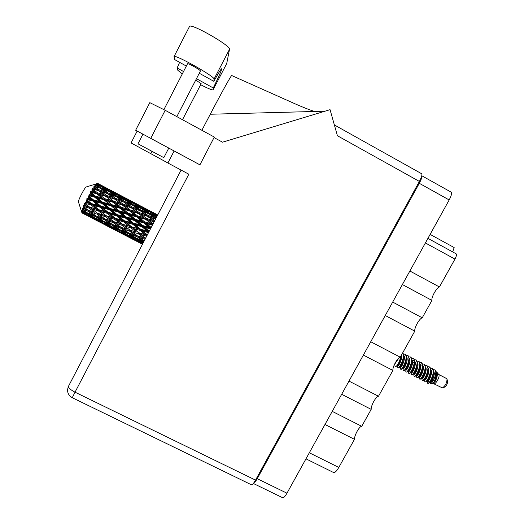 <?xml version="1.0" encoding="UTF-8"?>
<svg xmlns="http://www.w3.org/2000/svg" width="524" height="524" viewBox="0 0 524 524"><rect width="100%" height="100%" fill="white"/><g stroke="black" fill="none" stroke-linecap="round" stroke-linejoin="round"><path stroke-width="0.79" d="M402.373 284.552L431.927 300.409L422.233 317.799L392.686 302.066M385.251 315.514L414.785 331.148L400.264 357.204L370.737 341.759M363.368 355.082L392.889 370.429L378.492 396.249L348.977 381.092M341.674 394.297L371.182 409.362L361.73 426.313L332.229 411.373M324.978 424.486L354.473 439.335L338.805 467.434C336.611 471.187 334.869 472.884 333.585 472.53L305.977 458.847M253.4 483.416C254.317 483.167 255.588 481.595 257.219 478.694L419.292 183.302C421.276 179.568 422.095 177.086 421.755 175.848M421.781 175.743L451.19 192.177C452.048 193.146 451.38 195.74 449.173 199.952L286.969 493.202C285.082 496.483 283.654 497.996 282.678 497.741L253.347 483.475M456.031 253.767L456.122 253.812C456.804 254.54 456.411 256.302 454.956 259.098L439.42 286.969L409.866 271.013M430.125 234.379L454.164 247.57L452.671 251.92M431.927 300.409C431.108 297.468 436.453 287.873 439.42 286.969M414.785 331.148C414.111 327.965 419.416 318.441 422.233 317.799M392.889 370.429C392.391 366.951 397.644 357.512 400.264 357.204M371.182 409.362C370.861 405.589 376.068 396.236 378.492 396.249M354.473 439.335C354.283 435.339 359.457 426.051 361.73 426.313M186.341 66.07L174.78 59.657L174.047 56.585C175.134 54.103 215.633 76.963 214.034 79.117L213.838 81.331C218.521 72.96 221.128 68.762 221.665 68.736C221.914 69.574 219.111 75.987 213.255 87.973L213.039 89.879C212.01 90.161 207.884 88.432 200.653 84.705M226.715 63.568L213.098 89.774L226.715 63.568L229.499 49.348C231.595 46.23 191.129 22.951 189.537 26.416L189.426 26.632M199.926 164.857L214.303 137.059L199.926 164.857L168.78 148.096L163.822 157.659L137.976 143.818M168.78 148.082L142.941 134.164L137.969 143.831M187.533 63.751L187.559 63.705C188.175 63.6 190.291 64.537 193.9 66.502C198.151 68.932 200.332 70.439 200.43 71.022L176.83 116.636M195.766 80.048L201.17 83.702L182.503 119.727M213.255 87.973L196.467 78.679M183.531 71.519L177.164 67.989L177.806 70.249L182.28 73.95M199.814 164.778L135.65 130.234L137.164 131.072L131.072 142.928L167.903 162.977M142.934 134.177L137.164 131.072M174.138 150.964L167.89 162.997L188.83 174.217L75.03 392.188L255.529 480.108L419.377 181.435L337.417 135.742L330.055 109.667L222.497 142.187L214.152 137.635M149.818 102.652L165.198 110.295L150.735 138.343M214.303 137.059L165.198 110.295M255.529 480.108C253.649 483.416 252.293 484.982 251.448 484.792L72.253 397.716L75.03 392.188C70.563 389.856 68.375 387.891 68.474 386.293L181.108 170.077L68.474 386.293C66.561 391.192 67.819 394.998 72.253 397.716M334.364 124.935L421.65 173.745C422.357 174.63 421.597 177.197 419.377 181.435M201.878 130.286L210.275 114.239C221.849 92.106 231.333 75.043 231.713 75.528L231.739 75.541M324.991 111.199L210.275 114.239M179.614 62.336L177.164 67.989M213.838 81.331L199.277 73.249M433.813 383.784L442.426 387.924C445.393 385.795 446.92 382.874 447.011 379.166L446.409 378.492M436.918 374.909L436.191 375.623M430.04 382.468L430.427 383.555C432.431 384.138 437.717 372.394 435.09 369.964L433.276 369.492M428.003 383.168C427.8 382.304 428.481 380.614 430.053 378.092M433.486 374.293L435.745 373.075M427.374 380.778L427.591 383.234C429.418 384.727 435.844 370.71 432.267 368.405L430.59 368.097M430.505 383.555L433.924 383.791C435.994 384.328 440.35 376.009 438.771 374.536L436.597 371.85M435.09 369.964L436.302 373.75C435.608 378.754 434.396 382.048 432.66 383.64L435.123 381.577C437.285 377.581 437.815 374.385 436.728 371.994M427.636 383.254L428.147 383.398M400.441 368.379L400.637 369.197L401.443 369.309C403.991 367.042 405.694 362.975 406.545 357.113L405.235 354.224M400.637 369.197C402.163 370.534 408.609 356.438 405.307 354.276L403.585 354.06M397.736 366.996L397.926 367.789L398.712 367.9C401.26 365.628 402.963 361.54 403.821 355.645L402.681 352.868M424.643 380.719L424.905 381.839C426.7 383.313 433.132 369.289 429.582 366.996L427.898 366.695M428.508 383.352L428.645 383.273C431.2 381.072 432.863 377.228 433.636 371.745L432.176 368.339M425.632 372.59L422.541 378.413M422.455 377.496L422.141 378.472M421.964 379.356L422.22 380.437C423.988 381.898 430.42 367.868 426.896 365.588L425.213 365.3M424.905 381.839L425.94 381.885C428.488 379.677 430.158 375.813 430.944 370.285L429.497 366.931M426.012 368.025L425.481 368.451M425.914 367.678L425.514 367.979L425.914 367.684M419.822 376.003L419.469 377.084C420.51 378.046 425.121 368.084 422.829 365.51M419.285 377.987L419.534 379.035C421.27 380.483 427.702 366.44 424.211 364.18L422.514 363.898M422.22 380.437L423.222 380.496C425.776 378.282 427.453 374.391 428.239 368.824L426.811 365.523M416.6 376.625L416.842 377.634C418.545 379.068 424.984 365.018 421.519 362.765L419.822 362.497M419.534 379.035L420.51 379.101C423.065 376.88 424.741 372.97 425.54 367.363L424.126 364.115M420.628 365.267L420.065 365.732M417.379 368.772L414.556 374.116M414.569 372.977L414.117 374.293M413.914 375.256L414.15 376.232C415.827 377.647 422.259 363.591 418.82 361.357L417.124 361.095M416.842 377.634L417.792 377.706C420.346 375.479 422.03 371.542 422.835 365.903L421.434 362.706M411.222 373.881L411.451 374.83C413.095 376.225 419.534 362.163 416.121 359.942L414.419 359.687M414.15 376.232L415.074 376.311C417.628 374.077 419.311 370.121 420.124 364.442L418.741 361.298M409.368 369.833L408.753 371.49M408.53 372.512L408.753 373.422C410.371 374.811 416.809 360.735 413.423 358.527L411.72 358.285M411.451 374.83L412.349 374.915C414.91 372.675 416.593 368.693 417.412 362.975L416.043 359.883M412.526 361.121L411.923 361.639M409.067 365.005L406.565 369.761M409.408 363.892L407.574 366.689M406.814 368.143L406.067 370.082M405.838 371.136L406.048 372.014C407.639 373.383 414.078 359.3 410.724 357.113L409.008 356.877M408.753 373.422L409.63 373.514C412.185 371.267 413.875 367.265 414.7 361.514L413.764 358.704L411.799 358.54M403.139 369.761L403.342 370.606C404.901 371.961 411.347 357.872 408.013 355.691L406.303 355.469M406.048 372.014L406.906 372.112C409.454 369.859 411.15 365.837 411.982 360.047L410.646 357.054M403.487 362.543L401.24 366.82M403.342 370.606L404.174 370.71C406.729 368.451 408.425 364.409 409.264 358.58L407.941 355.639M404.397 356.968L403.768 357.525M401.115 360.027L398.004 365.831M397.926 367.789C399.399 369.099 405.792 355.226 402.655 352.907M99.822 184.559L97.359 183.334L100.222 184.913M116.007 193.074L104.879 187.219L116.407 193.428M132.113 201.537L121.051 195.721L132.513 201.891M148.128 209.96L137.131 204.177L148.528 210.314M157.652 215.115L153.106 212.574L157.344 214.748M142.449 244.289L137.792 241.872L142.482 244.236M142.587 244.027L137.943 241.302L142.888 243.45M135.388 240.156L140.805 243.26L129.788 237.542L135.388 240.156L135.546 239.841M141.591 243.45L140.805 243.26M135.506 239.828L130.148 236.494L135.939 238.813L141.218 242.239L135.506 239.828M127.542 235.407L132.932 238.702L121.856 232.951L127.542 235.407L127.771 234.955M141.218 242.239L142.875 242.684M134.183 239.016L132.932 238.702M136.967 240.457L137.943 241.302M129.173 236.999L129.788 237.542M127.725 234.935L122.42 231.438L128.288 233.619L133.541 237.215L127.725 234.935M119.767 230.416L125.112 233.874L119.387 231.457L113.977 228.091L119.767 230.416L120.068 229.826M133.541 237.215L135.578 237.791M126.769 234.32L125.112 233.874M128.819 235.374L130.148 236.494M136.233 238.23L135.939 238.813M120.867 232.093L121.856 232.951M85.183 203.502L90.842 204.727L95.931 208.925L89.696 207.163L84.567 203.364L84.685 204.589L86.879 206.345L83.598 205.546L83.814 206.567L89.231 208.205L94.412 212.24L88.32 210.314L83.192 206.495L83.323 207.753L85.569 209.423L82.484 208.31L82.7 209.371L87.973 211.179L93.285 214.991L87.364 212.842L82.216 209.056L82.386 210.281L84.692 211.84L81.803 210.386L82.052 211.434L87.161 213.478L92.61 216.995L86.879 214.578L82.019 211.572L81.685 210.89L81.927 212.024L84.298 213.451L81.888 212.371L81.6 211.657L81.895 212.652L92.427 218.148L81.908 212.711L81.639 211.886M85.851 202.081L86.381 201L88.536 202.808L85.851 202.081L85.078 202.271L85.32 203.207M86.958 199.827L87.122 199.52L92.709 200.987L97.733 205.251L91.405 203.574L86.958 199.827L86.244 199.867L86.381 201M87.724 198.334L88.301 197.221L90.436 199.041L87.724 198.334L86.833 198.707L87.122 199.52M88.929 196.042L89.093 195.727L94.713 197.221L99.698 201.471L93.331 199.801L88.929 196.042L88.117 196.231L88.301 197.221M89.728 194.568L90.325 193.5L92.447 195.301L89.728 194.568L88.739 195.079L89.093 195.727M90.953 192.393L96.711 193.69L101.708 197.836L95.342 196.081L90.953 192.393L90.062 192.701L90.325 193.5M91.739 191.037L92.309 190.088L94.444 191.823L91.739 191.037L90.678 191.633L91.117 192.105M92.899 189.118L98.578 190.618L103.621 194.574L97.313 192.675L92.899 189.118L91.942 189.511L92.309 190.088M93.619 187.978L94.123 187.206L96.285 188.85L93.619 187.978L92.512 188.594L93.049 188.876M94.641 186.446L100.189 188.214L105.311 191.915L99.115 189.786L94.641 186.446L93.645 186.865L94.123 187.206M95.244 185.588L95.656 185.037L97.857 186.564L95.244 185.588L94.137 186.158L94.772 186.256M96.062 184.527L101.446 186.616L106.673 190.016L100.628 187.618L96.062 184.527L95.054 184.933L95.656 185.037M96.514 184.009L96.809 183.714L99.056 185.103L96.514 184.009L95.433 184.481L96.161 184.409M81.102 210.209L78.41 201.779C78.181 200.207 83.86 189.105 85.936 187.048L96.809 183.714M81.98 212.882L84.403 214.159L81.98 212.882M79.419 204.995L81.895 212.652M81.888 212.371L81.927 212.024M82.203 210.877L82.386 210.281M83.002 208.565L83.323 207.753M84.246 205.572L84.685 204.589M120.016 229.807L114.736 226.139L120.71 228.202L125.917 231.949L120.016 229.807M112.051 225.176L117.35 228.805L111.533 226.532L106.162 222.988L112.051 225.176L112.418 224.462M125.917 231.949L128.308 232.669M119.393 229.381L117.35 228.805M120.769 230.088L122.42 231.438M128.655 232.905L128.288 233.619M112.64 226.971L113.977 228.091M112.359 224.442L107.119 220.624L113.177 222.582L118.345 226.466L112.359 224.442M104.381 219.713L109.654 223.499L103.732 221.344L98.414 217.657L104.381 219.713L104.82 218.881L113.616 221.757L113.177 222.582M118.345 226.466L121.083 227.357L115.935 223.44L122.059 225.294L127.155 229.276L121.09 227.357M112.057 224.226L109.654 223.499M112.771 224.586L114.736 226.139M123.441 229.112L129.474 231.058L134.602 234.916L128.616 232.892L121.149 227.377L120.71 228.202M104.499 221.632L106.162 222.988M102.003 217.964L95.997 215.94L90.704 212.089L96.783 214.047L102.003 217.964L104.748 218.862L99.56 214.919L105.684 216.772L110.839 220.787L104.748 218.862L107.119 220.624M110.839 220.787L148.875 231.968M96.423 216.084L98.414 217.657M97.202 213.091L92.034 209.024L98.25 210.812L103.359 214.925L97.228 213.229L106.123 215.973L105.684 216.772M103.359 214.925L115.11 218.613L150.742 228.372M88.32 210.314L94.412 212.24M96.783 214.047L97.228 213.229L99.56 214.919M87.973 211.179L88.412 210.347L90.704 212.089M89.696 207.163L98.682 210.052L98.25 210.812M95.931 208.925L107.748 212.606L152.569 224.868M83.598 205.546L89.676 207.406L86.879 206.345M89.231 208.205L89.676 207.406L92.034 209.024M132.939 239.317L137.694 241.787M127.273 236.317L132.801 239.285L121.784 233.56L127.352 236.154M119.289 231.798L124.778 234.935L113.695 229.184L119.289 231.798L119.446 231.484M125.563 235.132L124.778 234.935M111.37 227.01L116.806 230.324L105.671 224.547L111.37 227.01L111.599 226.551M118.064 230.645L116.806 230.324M113.066 228.641L113.695 229.184M103.503 221.966L108.913 225.464L103.176 223.041L97.713 219.648L103.503 221.966L103.804 221.37M110.584 225.91L108.913 225.464M104.669 223.683L105.671 224.547M95.715 216.687L101.067 220.342L95.244 218.069L89.814 214.493L95.715 216.687L96.082 215.967M103.117 220.925L101.067 220.342M96.37 218.515L97.713 219.648M95.702 215.724L93.285 214.991M88.137 213.13L89.814 214.493M88.412 210.347L85.569 209.423M116.891 230.986L121.686 233.475M111.18 227.966L116.754 230.953L105.671 225.202L111.258 227.796M103.104 223.388L108.651 226.564L97.51 220.781L103.104 223.388L103.254 223.073M109.437 226.761L108.651 226.564M95.099 218.56L100.595 221.914L89.394 216.091L95.099 218.56L95.322 218.102M101.853 222.228L100.595 221.914M96.875 220.231L97.51 220.781M94.287 217.447L92.61 216.995M88.386 215.226L89.394 216.091M86.755 212.423L84.692 211.84M87.161 213.478L87.456 212.875M100.759 222.615L105.579 225.117M94.988 219.563L100.628 222.582L89.473 216.792L95.06 219.392M93.22 218.338L92.427 218.148M85.556 213.772L84.298 213.451M84.547 214.192L89.381 216.707M97.078 183.485L107.623 188.987L101.748 186.295L97.078 183.485L96.907 183.773M155.353 213.72L145.98 208.788M152.582 212.449L153.106 212.574M139.41 205.336L129.972 200.378M150.578 211.31L155.916 214.368L150.224 211.775L144.919 208.591L150.578 211.31M157.128 216.124L152.608 213.248L157.495 215.416M151.154 212.868L152.608 213.248M156.702 215.063L155.916 214.368M150.224 211.775L150.021 212.141M143.884 208.329L144.919 208.591M136.594 204.046L137.131 204.177M123.369 196.906L113.891 191.922M134.563 202.893L139.915 205.958L134.157 203.325L128.845 200.142L134.563 202.893M142.318 207.386L147.604 210.622L141.781 208.146L136.554 204.812L142.318 207.386M149.988 212.122L155.196 215.508L149.327 213.196L144.146 209.698L149.988 212.122M156.145 218.004L151.659 214.814L156.781 216.779M149.451 214.172L151.659 214.814M156.663 216.733L155.196 215.508M149.327 213.196L148.986 213.838M142.286 209.187L144.146 209.698M148.75 211.598L147.604 210.622M141.781 208.146L141.506 208.657M135.074 204.419L136.554 204.812M140.701 206.653L139.915 205.958M134.157 203.325L133.948 203.698M127.81 199.88L128.845 200.142M120.507 195.59L121.051 195.721M107.237 188.424L97.7 183.413M118.457 194.43L123.815 197.502L117.992 194.836L112.693 191.653L118.457 194.43M126.232 198.93L131.511 202.159L125.642 199.664L120.396 196.317L126.232 198.93M133.902 203.666L139.115 207.059L133.181 204.72L128 201.216L133.902 203.666M141.467 208.631L146.628 212.174L140.635 209.986L135.526 206.345L141.467 208.631M148.96 213.818L154.043 217.493L148.017 215.449L142.947 211.67L148.96 213.818M154.77 220.65L150.303 217.185L155.648 218.96M148.017 215.449L147.585 216.274L150.624 217.29M147.539 216.301L152.53 220.218L146.379 218.384L141.395 214.382L150.303 217.185M155.726 218.809L154.043 217.493M140.393 210.871L142.947 211.67M148.416 213.622L146.628 212.174M140.635 209.986L140.236 210.746M133.299 205.69L135.526 206.345M140.583 208.283L139.115 207.059M133.181 204.72L132.834 205.362M126.133 200.705L128 201.216M132.657 203.142L131.511 202.159M125.642 199.664L125.36 200.175M118.909 195.924L120.396 196.317M124.607 198.19L123.815 197.502M117.992 194.836L117.782 195.203M111.645 191.384L112.693 191.653M104.335 187.088L104.879 187.219M110.04 190.422L115.326 193.657L109.398 191.129L104.145 187.775L110.04 190.422M117.71 195.164L122.944 198.563L116.944 196.192L111.769 192.688L117.71 195.164M125.302 200.142L130.456 203.685L124.424 201.471L119.289 197.817L125.302 200.142M132.795 205.329L137.897 209.017L131.806 206.941L126.729 203.161L132.795 205.329M140.196 210.72L145.253 214.539L139.122 212.587L134.105 208.69L140.196 210.72M153.08 223.886L148.626 220.218L154.148 221.835M146.379 218.384L145.973 219.176L154.226 221.685M145.816 219.412L150.748 223.506L144.519 221.816L139.581 217.663L148.626 220.218M154.325 221.495L152.53 220.218M139.122 212.587L138.703 213.406L147.585 216.274L145.253 214.539M138.585 213.53L143.563 217.565L137.334 215.79L132.382 211.703L141.395 214.382M131.806 206.941L131.38 207.773L134.196 208.722M131.308 207.786L136.325 211.722L130.116 209.862L125.118 205.847L134.105 208.69M140.006 210.655L137.897 209.017M124.168 202.356L126.729 203.161M132.258 205.133L130.456 203.685M124.424 201.471L124.018 202.238M117.049 197.162L119.289 197.817M124.424 199.795L122.944 198.563M116.944 196.192L116.597 196.834M109.883 192.17L111.769 192.688M116.472 194.64L115.326 193.657M109.398 191.129L109.11 191.646M102.645 187.382L104.145 187.775M108.416 189.681L107.623 188.987M101.748 186.295L101.532 186.668M109.038 191.594L114.199 195.144L108.108 192.904L102.966 189.243L109.038 191.594M116.531 196.795L121.653 200.496L115.503 198.386L110.426 194.601L116.531 196.795M123.965 202.198L129.015 206.024L122.845 204.052L117.802 200.142L123.965 202.198M151.2 227.501L146.746 223.702L152.386 225.222M144.519 221.816L144.166 222.523L146.746 223.702M152.648 224.711L150.748 223.506M137.334 215.79L136.954 216.55L145.973 219.176L143.563 217.565M136.738 216.884L141.677 221.049L135.388 219.386L130.463 215.187L136.738 216.884L136.954 216.55L139.581 217.663M130.116 209.862L129.716 210.661L138.703 213.406L136.325 211.722M129.539 210.884L134.498 215.004L128.216 213.288L123.264 209.115L132.382 211.703M122.845 204.052L122.426 204.877L131.38 207.773L129.015 206.024M122.295 204.989L127.28 209.03L121.011 207.242L116.027 203.135L125.118 205.847M115.503 198.386L115.07 199.218L117.658 200.089M114.985 199.225L120.022 203.174L113.76 201.288L108.756 197.273L117.802 200.142M123.775 202.14L121.653 200.496M107.846 193.788L110.426 194.601M116.007 196.598L114.199 195.144M108.108 192.904L107.695 193.677M100.713 188.588L102.966 189.243M108.16 191.247L106.673 190.016M100.628 187.618L100.267 188.267M100.208 186.092L99.056 185.103M107.63 193.631L112.699 197.463L106.47 195.465L101.414 191.542L107.63 193.631M143.91 222.949L148.809 227.141L142.554 225.517L137.629 221.298L143.91 222.949L144.166 222.523L141.677 221.049M149.248 231.248L144.781 227.429L150.467 228.903M142.554 225.517L142.279 226.093L144.781 227.429M150.807 228.248L148.809 227.141M135.388 219.386L135.081 220.041L137.629 221.298M128.216 213.288L127.876 214.002L136.954 216.55L134.498 215.004M127.601 214.421L132.539 218.639L126.238 216.995L121.286 212.757L127.601 214.421L127.876 214.002L130.463 215.187M121.011 207.242L120.644 208.008L129.716 210.661L127.28 209.03M120.409 208.336L125.354 212.515L119.046 210.838L114.081 206.613L120.409 208.336L120.644 208.008L123.264 209.115M113.76 201.288L113.361 202.094L122.426 204.877L120.022 203.174M113.171 202.31L118.155 206.443L111.822 204.707L106.857 200.528L116.027 203.135M106.47 195.465L106.051 196.29L115.07 199.218L112.699 197.463M105.9 196.402L110.905 200.45L104.59 198.642L99.586 194.522L108.756 197.273M99.115 189.786L98.682 190.625L101.034 191.417M98.578 190.618L101.414 191.542M107.453 193.566L105.311 191.915M99.671 188.018L97.857 186.564M134.773 220.552L139.705 224.776L133.423 223.139L128.485 218.914L134.773 220.552L135.081 220.041L132.539 218.639M141.939 226.689L146.851 230.888L140.622 229.243L135.67 225.051L141.939 226.689L142.279 226.093L139.705 224.776M147.349 234.883L142.862 231.136L148.521 232.636M140.622 229.243L140.439 229.656L142.862 231.136M148.921 231.87L146.851 230.888M133.423 223.139L133.201 223.643L135.67 225.051M126.238 216.995L125.976 217.578L128.485 218.914M119.046 210.838L118.745 211.499L127.876 214.002L125.354 212.515M118.424 212.01L123.369 216.242L117.068 214.604L112.09 210.353L118.424 212.01L118.745 211.499L121.286 212.757M111.822 204.707L111.488 205.434L120.644 208.008L118.155 206.443M111.199 205.847L116.171 210.085L109.824 208.421L104.859 204.17L111.199 205.847L111.488 205.434L114.081 206.613M104.59 198.642L104.224 199.415L113.361 202.094L110.905 200.45M103.975 199.729L108.946 203.928L102.593 202.238L97.602 198L103.975 199.729L104.224 199.415L106.857 200.528M97.313 192.675L96.927 193.48L106.051 196.29L103.621 194.574M96.711 193.69L99.586 194.522M92.512 188.594L98.682 190.625L96.285 188.85M125.622 218.167L130.581 222.392L124.306 220.735L119.321 216.523L125.622 218.167L125.976 217.578L123.369 216.242M132.821 224.305L137.786 228.49L131.557 226.8L126.572 222.641L132.821 224.305L133.201 223.643L130.581 222.392M140.039 230.377L145.004 234.49L138.84 232.754L133.83 228.667L140.039 230.377L140.439 229.656L137.786 228.49M145.639 238.171L141.113 234.582L146.674 236.18M138.84 232.754L147.08 235.407M138.336 233.769L143.38 237.719L137.34 235.813L132.231 231.916L138.336 233.769L138.768 232.97L141.113 234.582M147.113 235.348L145.004 234.49M131.557 226.8L133.83 228.667M124.306 220.735L124.142 221.154L126.572 222.641M117.068 214.604L116.859 215.115L119.321 216.523M109.824 208.421L109.575 209.017L118.745 211.499L116.171 210.085M109.208 209.6L114.206 213.851L107.898 212.181L102.887 207.943L109.208 209.6L109.575 209.017L112.09 210.353M102.593 202.238L102.304 202.906L111.488 205.434L108.946 203.928M101.97 203.41L106.948 207.668L100.608 206.011L95.597 201.74L101.97 203.41L102.304 202.906L104.859 204.17M95.342 196.081L95.021 196.814L104.224 199.415L101.708 197.836M94.713 197.221L95.021 196.814L97.602 198M90.678 191.633L96.927 193.48L94.444 191.823M116.472 215.77L121.457 219.975L115.215 218.279L110.184 214.093L116.472 215.77L116.859 215.115L114.206 213.851M123.736 221.875L128.74 226.021L122.55 224.272L117.5 220.165L123.736 221.875L124.142 221.154L121.457 219.975M131.013 227.881L136.05 231.949L129.919 230.121L124.856 226.119L131.013 227.881L131.439 227.115L128.74 226.021M144.224 240.889L139.659 237.549L145.056 239.291M137.819 235.964L145.482 238.472M137.386 235.826L139.659 237.549M145.495 238.453L143.38 237.719M129.919 230.121L136.05 231.949M129.474 231.058L129.906 230.239L132.231 231.916M122.55 224.272L124.856 226.119M115.215 218.279L117.5 220.165M107.898 212.181L107.748 212.606L110.184 214.093M100.608 206.011L100.418 206.535L109.575 209.017L106.948 207.668M100.019 207.183L105.042 211.414L98.774 209.711L93.698 205.5L100.019 207.183L100.418 206.535L102.887 207.943M93.331 199.801L93.089 200.404L102.304 202.906L99.698 201.471M92.709 200.987L93.089 200.404L95.597 201.74M88.739 195.079L95.021 196.814L92.447 195.301M107.328 213.32L112.385 217.499L106.169 215.737L101.08 211.611L107.328 213.32L107.748 212.606L105.042 211.414M114.684 219.373L119.747 223.46L113.61 221.632L108.488 217.598L114.684 219.373L115.11 218.613L112.385 217.499M136.941 236.638L142.089 240.359L136.201 238.217L130.98 234.582L136.941 236.638L137.367 235.82M143.183 242.881L138.578 239.835L143.766 241.767M138.578 239.835L136.941 238.492M144.179 240.981L142.089 240.359M130.98 234.582L129.015 233.029M137.321 235.8L134.602 234.916M121.339 227.442L127.155 229.276M122.059 225.294L122.492 224.495L119.747 223.46M115.935 223.44L113.61 221.632M108.488 217.598L106.169 215.737M101.08 211.611L98.774 209.711M93.698 205.5L91.268 204.013L100.418 206.535L97.733 205.251M86.244 199.867L91.268 204.013L91.405 203.574M86.833 198.707L93.089 200.404L90.436 199.041M88.536 202.808L91.268 204.013L119.819 226.401M85.078 202.271L91.268 204.013L90.842 204.727M393.91 365.693L395.98 366.492C397.971 364.907 399.629 361.403 400.945 355.973M394.277 364.815L398.882 357.997M442.662 387.839L444.634 387.079C446.546 385.716 447.529 383.837 447.581 381.452L447.051 379.33M430.047 382.192L430.217 382.684C431.311 383.673 435.889 373.933 433.63 371.208M428.658 372.564L427.656 373.678M424.342 379.625L424.853 379.887C425.914 380.863 430.512 371.012 428.232 368.365M425.979 367.9L425.501 368.11M419.338 376.527L419.475 377.084L418.951 376.815M421.964 364.953L420.084 365.346M413.973 373.678L414.091 374.28C415.087 375.223 419.717 365.143 417.405 362.654M408.602 370.815L408.694 371.47C409.657 372.394 414.307 362.202 411.975 359.798M402.72 368.352L403.284 368.647C404.214 369.558 408.884 359.248 406.539 356.929M404.351 356.706L403.775 357.008M401.351 359.13L400.074 360.754M397.847 365.045L397.867 365.824C398.587 366.604 402.701 358.285 401.541 354.905M435.732 373.252L433.4 374.922M429.117 382.906L429.922 382.278C431.724 380.758 432.935 377.752 433.551 373.265L433.59 372.584M423.674 380.142L424.519 379.487C426.32 377.961 427.538 374.922 428.16 370.37L428.2 369.636M418.218 377.378L419.108 376.697C420.91 375.164 422.121 372.086 422.763 367.475L422.796 366.689M412.761 374.601L413.691 373.894C415.48 372.354 416.698 369.25 417.346 364.573L417.379 363.741M414.333 362.038L411.635 364.16M407.292 371.817L408.268 371.09C410.043 369.538 411.261 366.4 411.923 361.665L411.91 361.272M401.816 369.027L402.832 368.274C404.6 366.721 405.818 363.545 406.486 358.757L406.519 357.853M404.201 356.169L403.801 356.3M396.334 366.23L397.382 365.457C399.137 363.892 400.362 360.689 401.043 355.842L401.043 355.796M435.123 381.577C436.964 377.843 437.337 374.824 436.237 372.518M434.042 372.086L433.617 372.256M427.374 380.922L427.532 381.289C428.619 382.271 433.204 372.472 430.931 369.787M428.671 369.296L428.213 369.492M427.839 369.702L427.453 369.951M422.017 377.948L422.161 378.485C423.215 379.455 427.813 369.544 425.534 366.938M416.646 375.381L416.783 375.682C417.798 376.632 422.423 366.617 420.117 364.082M410.849 372.59L411.392 372.872C412.375 373.809 417.012 363.676 414.694 361.226M413.881 360.722L411.943 361.18M405.917 369.381L405.989 370.062C406.938 370.972 411.595 360.728 409.257 358.364M400.533 366.492L400.578 367.239C401.489 368.136 406.172 357.774 403.814 355.495M432.752 383.575C434.547 381.885 435.706 378.931 436.243 374.706L436.25 374.634M426.392 381.524L427.224 380.882C429.025 379.363 430.237 376.337 430.859 371.817L430.898 371.11M426.097 370.121L425.265 370.887M420.949 378.76L421.813 378.092C423.615 376.56 424.833 373.507 425.462 368.922L425.501 368.162M420.674 367.396L419.822 368.195M415.493 375.99L416.403 375.295C418.198 373.756 419.416 370.664 420.058 366.021L420.091 365.215M410.03 373.212L410.98 372.492C412.761 370.946 413.986 367.822 414.635 363.119L414.667 362.274M413.587 360.512L411.975 360.499M404.554 370.422L405.55 369.682C407.325 368.13 408.543 364.973 409.211 360.211L409.237 359.326M402.026 361.901L399.871 366.093M399.078 367.632L400.107 366.866C401.869 365.307 403.087 362.117 403.768 357.296L403.749 356.877M88.117 196.231L115.11 218.613L136.279 235.014M90.062 192.701L124.142 221.154L145.587 238.269M91.942 189.511L147.192 235.191M94.968 187.841L120.644 208.008L148.993 231.739M111.389 196.461L129.716 210.661L150.866 228.143M127.908 205.172L152.687 224.639M144.336 213.838L154.344 221.462M83.192 206.495L86.624 209.037M84.567 203.364L103.267 217.742M309.324 452.788L338.805 467.434M257.219 478.694L286.969 493.202M449.173 199.952L419.292 183.302M454.956 259.098L425.39 242.939M151.908 151.475L150.847 153.525M214.034 79.117L229.499 49.348M456.122 253.812L427.925 238.361M187.559 63.705L163.907 109.595M231.713 75.535L296.656 104.525C313.732 111.815 313.601 110.859 313.889 111.298L313.889 111.494M135.65 130.234L149.844 102.599M174.047 56.585L189.537 26.416M446.579 378.564L438.686 374.431M405.438 354.309L405.098 354.132M432.379 368.431L432.038 368.254M429.693 367.023L429.359 366.846M427.008 365.614L426.674 365.438M424.322 364.206L423.988 364.029M421.63 362.798L421.296 362.621M418.938 361.39L418.604 361.213M416.246 359.975L415.905 359.798M413.547 358.56L413.207 358.383M410.842 357.145L410.508 356.968M408.144 355.731L407.803 355.554M152.379 212.141L148.973 210.347M136.41 203.751L132.978 201.943M143.982 207.727L141.401 206.371M120.35 195.301L116.898 193.487M127.974 199.31L125.38 197.948M104.197 186.813L100.739 184.992M111.867 190.847L109.254 189.472M430.021 382.848L430.047 382.304M424.623 381.158L424.682 379.802M419.266 378.413L419.331 376.769M413.901 375.656L413.96 373.992M408.517 372.892L408.569 371.208M403.126 370.121L403.172 368.588M397.729 367.344L397.762 365.772M430.217 382.684L429.726 382.428M414.091 374.28L413.554 373.998M408.694 371.47L408.144 371.182M397.867 365.824L397.29 365.523M411.923 361.665L411.956 360.8M421.944 379.782L422.017 378.158M416.587 377.031L416.639 375.61M417.844 363.532L417.373 363.892M411.209 374.274L411.261 372.806M405.825 371.509L405.877 369.813M400.428 368.732L400.474 367.023M427.532 381.289L427.034 381.027M422.161 378.485L421.65 378.223M416.783 375.682L416.252 375.407M405.989 370.062L405.432 369.767M400.578 367.239L400.009 366.944M403.768 357.296L403.794 356.379"/></g></svg>
